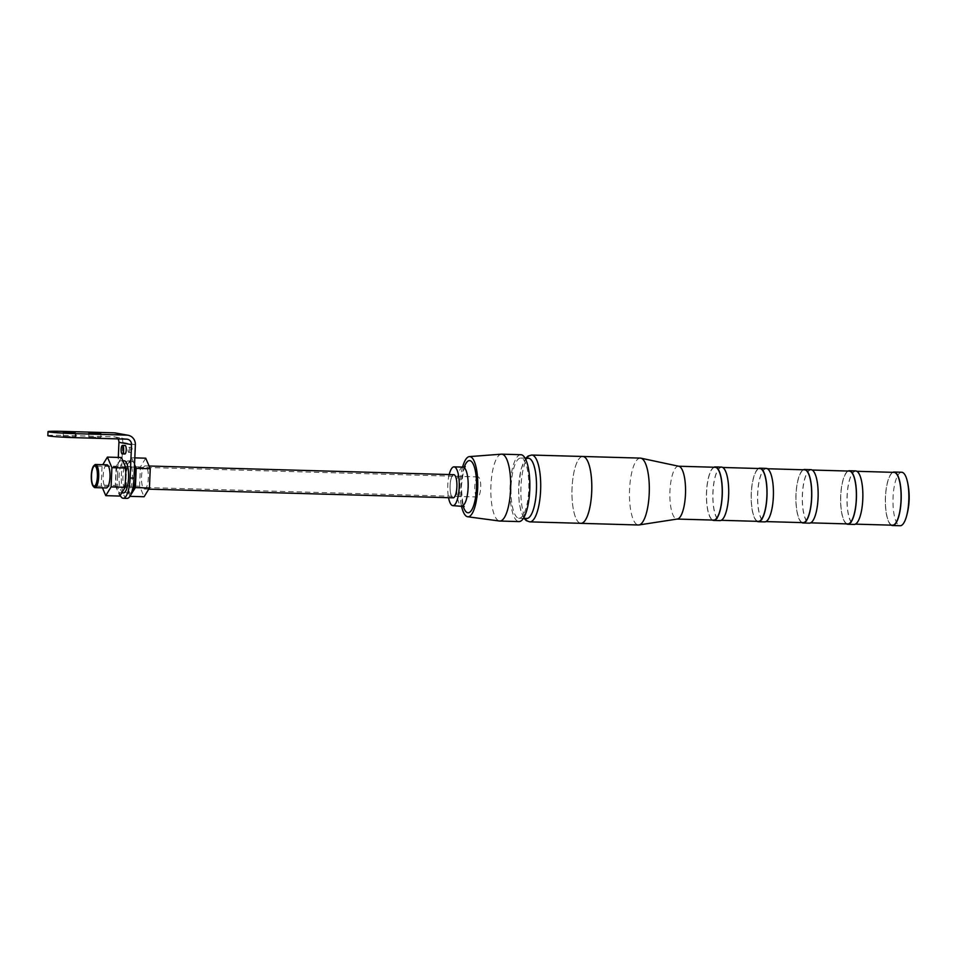 <?xml version="1.0" encoding="UTF-8"?>
<svg xmlns="http://www.w3.org/2000/svg" width="957" height="957" viewBox="0 0 957 957"><rect width="100%" height="100%" fill="white"/><g stroke="black" fill="none" stroke-linecap="round" stroke-linejoin="round"><path stroke-width="0.72" stroke-dasharray="4.79 3.59" d="M453.965 474.732A11.544 3.409 -88.4 0 0 452.733 475.258A11.544 3.409 -88.4 0 0 450.065 486.156A11.544 3.409 -88.4 0 0 452.111 497.197A11.544 3.409 -88.4 0 0 452.996 497.772A11.544 3.409 -88.4 0 0 456.872 486.874A11.544 3.409 -88.4 0 0 453.965 474.732M453.032 497.807A11.58 3.421 91.6 0 1 452.135 497.221A11.58 3.421 91.6 0 1 450.089 486.156A11.58 3.421 91.6 0 1 452.769 475.222A11.58 3.421 91.6 0 1 453.845 474.684A11.58 3.421 91.6 0 1 454.001 474.696A11.58 3.421 91.6 0 1 456.92 486.611A11.58 3.421 91.6 0 1 453.187 497.819A11.58 3.421 91.6 0 1 453.032 497.807A11.58 3.421 91.6 0 1 450.053 486.156A11.58 3.421 91.6 0 1 453.654 474.696M901.685 472.244A26.76 7.919 -88.4 0 0 893.037 498.154A26.76 7.919 -88.4 0 0 899.807 525.704A26.76 7.919 -88.4 0 0 900.166 525.74M892.773 472.327A26.76 7.919 -88.4 0 0 885.357 498.549A26.76 7.919 -88.4 0 0 891.266 525.154M892.51 525.19A26.425 7.812 91.6 0 1 892.151 525.154A26.425 7.812 91.6 0 1 885.476 497.951A26.425 7.812 91.6 0 1 894.017 472.363M856.037 471.299A26.425 7.812 -88.4 0 0 855.69 471.263A26.425 7.812 -88.4 0 0 847.136 496.862A26.425 7.812 -88.4 0 0 853.823 524.065A26.425 7.812 -88.4 0 0 854.182 524.101A26.425 7.812 -88.4 0 0 862.724 498.501A26.425 7.812 -88.4 0 0 856.037 471.299M855.69 470.928A26.76 7.919 -88.4 0 0 847.041 496.85A26.76 7.919 -88.4 0 0 853.811 524.4A26.76 7.919 -88.4 0 0 854.17 524.436M848.046 471.047A26.76 7.919 -88.4 0 0 840.629 497.281A26.76 7.919 -88.4 0 0 846.55 523.886M847.794 523.922A26.425 7.812 91.6 0 1 847.435 523.874A26.425 7.812 91.6 0 1 840.748 496.683A26.425 7.812 91.6 0 1 849.29 471.083M811.321 470.031A26.425 7.812 -88.4 0 0 810.962 469.995A26.425 7.812 -88.4 0 0 802.421 495.582A26.425 7.812 -88.4 0 0 809.108 522.785A26.425 7.812 -88.4 0 0 809.466 522.821A26.425 7.812 -88.4 0 0 818.008 497.233A26.425 7.812 -88.4 0 0 811.321 470.031M810.974 469.66A26.76 7.919 -88.4 0 0 802.325 495.582A26.76 7.919 -88.4 0 0 809.096 523.12A26.76 7.919 -88.4 0 0 809.455 523.156M803.33 469.779A26.76 7.919 -88.4 0 0 795.913 496.001A26.76 7.919 -88.4 0 0 801.822 522.606M803.067 522.642A26.425 7.812 91.6 0 1 802.72 522.606A26.425 7.812 91.6 0 1 796.033 495.403A26.425 7.812 91.6 0 1 804.574 469.815M766.593 468.763A26.425 7.812 -88.4 0 0 766.246 468.727A26.425 7.812 -88.4 0 0 757.705 494.314A26.425 7.812 -88.4 0 0 764.392 521.517A26.425 7.812 -88.4 0 0 764.739 521.553A26.425 7.812 -88.4 0 0 773.28 495.953A26.425 7.812 -88.4 0 0 766.593 468.763M766.258 468.392A26.76 7.919 -88.4 0 0 757.597 494.302A26.76 7.919 -88.4 0 0 764.368 521.852A26.76 7.919 -88.4 0 0 764.727 521.888M758.614 468.499A26.76 7.919 -88.4 0 0 751.197 494.733A26.76 7.919 -88.4 0 0 757.107 521.338M758.351 521.374A26.425 7.812 91.6 0 1 758.004 521.338A26.425 7.812 91.6 0 1 751.317 494.135A26.425 7.812 91.6 0 1 759.858 468.535M721.877 467.483A26.425 7.812 -88.4 0 0 721.53 467.447A26.425 7.812 -88.4 0 0 712.977 493.046A26.425 7.812 -88.4 0 0 719.664 520.237A26.425 7.812 -88.4 0 0 720.023 520.285A26.425 7.812 -88.4 0 0 728.564 494.685A26.425 7.812 -88.4 0 0 721.877 467.483M721.53 467.112A26.76 7.919 -88.4 0 0 712.881 493.034A26.76 7.919 -88.4 0 0 719.652 520.572A26.76 7.919 -88.4 0 0 720.011 520.608M713.886 467.231A26.76 7.919 -88.4 0 0 706.469 493.453A26.76 7.919 -88.4 0 0 712.391 520.058M715.142 467.267A26.425 7.812 -88.4 0 0 706.589 492.855A26.425 7.812 -88.4 0 0 713.276 520.058A26.425 7.812 -88.4 0 0 713.635 520.094M678.824 466.262A26.425 7.812 -88.4 0 0 678.465 466.226A26.425 7.812 -88.4 0 0 669.924 491.814A26.425 7.812 -88.4 0 0 676.611 519.017A26.425 7.812 -88.4 0 0 676.958 519.053A26.425 7.812 -88.4 0 0 677.389 519.029M640.341 458.104A33.447 9.893 -88.4 0 0 629.527 490.51A33.447 9.893 -88.4 0 0 637.984 524.938A33.447 9.893 -88.4 0 0 638.439 524.986M580.492 523.3L580.492 523.3A33.447 9.893 -88.4 0 1 571.999 489.625A33.447 9.893 -88.4 0 1 582.394 456.489M582.837 456.501A33.423 9.881 -88.4 0 0 572.035 488.871A33.423 9.881 -88.4 0 0 580.492 523.264A33.423 9.881 -88.4 0 0 580.935 523.312M529.388 521.816A33.423 9.881 -88.4 0 0 529.831 521.864A33.423 9.881 -88.4 0 0 540.633 489.494A33.423 9.881 -88.4 0 0 532.176 455.101A33.423 9.881 -88.4 0 0 531.733 455.053A33.423 9.881 -88.4 0 0 520.931 487.412A33.423 9.881 -88.4 0 0 529.388 521.816M530.274 521.876L529.831 521.864A33.447 9.893 91.6 0 1 529.377 521.84A33.447 9.893 91.6 0 1 520.919 487.412A33.447 9.893 91.6 0 1 531.733 455.018M528.443 458.271A30.11 8.9 -88.4 0 0 518.706 487.424A30.11 8.9 -88.4 0 0 526.326 518.419A30.11 8.9 -88.4 0 0 526.733 518.455M518.658 518.192A30.11 8.9 -88.4 0 0 519.065 518.239A30.11 8.9 -88.4 0 0 528.802 489.087A30.11 8.9 -88.4 0 0 521.182 458.092A30.11 8.9 -88.4 0 0 520.775 458.056A30.11 8.9 -88.4 0 0 511.038 487.209A30.11 8.9 -88.4 0 0 518.658 518.192M520.871 454.707A33.447 9.893 -88.4 0 0 510.057 487.101A33.447 9.893 -88.4 0 0 518.527 521.541A33.447 9.893 -88.4 0 0 518.969 521.589M501.396 454.168A33.447 9.893 -88.4 0 0 490.869 487.077A33.447 9.893 -88.4 0 0 499.351 520.991M462.566 467.1A30.11 8.9 -88.4 0 0 461.453 505.894M449.204 474.552A19.403 5.742 -88.4 0 0 448.546 497.688M478.177 476.933A10.037 2.967 -88.4 0 0 478.045 476.909A10.037 2.967 -88.4 0 0 474.792 486.635A10.037 2.967 -88.4 0 0 477.34 496.958A10.037 2.967 -88.4 0 0 477.471 496.982A10.037 2.967 -88.4 0 0 480.713 487.257A10.037 2.967 -88.4 0 0 478.177 476.933M93.906 487.029A11.58 3.421 91.6 0 1 91.86 475.964A11.58 3.421 91.6 0 1 94.528 465.03M106.765 464.815A11.58 3.421 -88.4 0 0 103.165 476.287A11.58 3.421 -88.4 0 0 106.107 487.926M102.435 487.843L101.263 485.115L102.076 465.844L102.77 464.695M121.443 457.506L116.132 466.238L102.076 465.844M116.132 466.238L115.319 485.522L101.263 485.115M115.319 485.522L119.828 496.061M121.312 460.748A16.054 4.749 -88.4 0 0 121.096 460.724A16.054 4.749 -88.4 0 0 115.905 476.275A16.054 4.749 -88.4 0 0 119.972 492.807A16.054 4.749 -88.4 0 0 120.187 492.831A16.054 4.749 -88.4 0 0 125.379 477.28A16.054 4.749 -88.4 0 0 121.312 460.748M123.381 492.915A16.054 4.749 91.6 0 1 123.166 492.903A16.054 4.749 91.6 0 1 119.087 476.73A16.054 4.749 91.6 0 1 124.075 460.831M124.793 453.965A4.247 1.256 91.6 0 1 123.716 449.694A4.247 1.256 91.6 0 1 125.032 445.483M115.51 432.971A9.367 8.936 -79.6 0 1 122.771 442.433L121.372 475.832L117.544 475.725A21.413 6.328 -88.4 0 0 120.211 495.439M117.544 475.725L118.309 457.41M117.914 438.892A5.347 5.108 100.4 0 0 114.05 436.835L62.947 435.387L63.114 431.38M89.049 437.098L100.808 437.516L89.049 437.098M63.485 436.368L75.256 436.787L63.485 436.368M47.85 435.638A21.413 0.933 -177.6 0 1 62.947 435.387M127.054 498.382A21.413 6.328 91.6 0 1 121.372 475.832M128.705 452.386A2.548 0.754 -88.4 0 0 128.728 452.386A2.548 0.754 -88.4 0 0 129.554 449.922A2.548 0.754 -88.4 0 0 128.908 447.29A2.548 0.754 -88.4 0 0 128.884 447.29A2.548 0.754 -88.4 0 0 128.059 449.754A2.548 0.754 -88.4 0 0 128.705 452.386L131.396 452.458A2.548 0.754 91.6 0 1 131.36 452.458A2.548 0.754 91.6 0 1 130.714 449.838A2.548 0.754 91.6 0 1 131.54 447.362A2.548 0.754 91.6 0 1 131.576 447.374A2.548 0.754 91.6 0 1 132.21 449.993A2.548 0.754 91.6 0 1 131.396 452.458M128.346 460.951A16.054 4.749 -88.4 0 0 128.13 460.927A16.054 4.749 -88.4 0 0 122.939 476.478A16.054 4.749 -88.4 0 0 126.994 493.011A16.054 4.749 -88.4 0 0 127.209 493.034A16.054 4.749 -88.4 0 0 132.401 477.483A16.054 4.749 -88.4 0 0 128.346 460.951M131.564 492.676A16.054 4.749 91.6 0 1 130.403 493.118A16.054 4.749 91.6 0 1 130.188 493.094A16.054 4.749 91.6 0 1 126.133 476.574A16.054 4.749 91.6 0 1 131.324 461.023A16.054 4.749 91.6 0 1 131.54 461.047A16.054 4.749 91.6 0 1 134.482 465.616M129.973 496.169L125.546 485.809L126.348 466.538L131.671 457.793L134.53 464.48M131.671 457.793L134.805 457.877M145.727 458.188L140.404 466.932L139.59 486.204L144.112 496.743M126.348 466.538L140.404 466.932M125.546 485.809L139.59 486.204M144.435 489.027A11.58 3.421 -88.4 0 0 144.591 489.039A11.58 3.421 -88.4 0 0 148.335 477.83A11.58 3.421 -88.4 0 0 145.404 465.915A11.58 3.421 -88.4 0 0 145.249 465.903A11.58 3.421 -88.4 0 0 141.504 477.112A11.58 3.421 -88.4 0 0 144.435 489.027M464.277 466.956A26.09 7.716 -88.4 0 0 463.164 506.133M462.973 467.112A19.403 5.742 -88.4 0 0 456.704 485.905A19.403 5.742 -88.4 0 0 461.609 505.87M114.05 436.835L126.647 439.143M122.771 442.433L135.368 444.742M856.934 471.299L855.69 471.263M855.426 524.137L854.182 524.101M812.206 470.031L810.962 469.995M810.711 522.857L809.466 522.821M767.49 468.751L766.246 468.727M765.983 521.589L764.739 521.553M722.774 467.483L721.53 467.447M721.267 520.309L720.023 520.285M524.053 518.383L520.883 511.241L519.161 502.413L518.538 488.237L520.883 469.6L525.764 458.188M523.371 518.359L519.065 518.239M525.082 458.176L520.775 458.056M465.569 466.274C464.384 465.688 462.985 472.459 461.394 486.551C462.183 500.547 463.188 507.318 464.408 506.887M478.045 476.909L94.731 465.999M477.471 496.982L94.157 486.06M122.855 460.784L121.096 460.724M121.766 492.879L120.187 492.831M114.792 436.918L127.377 439.215M75.424 432.779L75.256 436.787M63.389 432.277L63.222 436.284M100.975 433.509L100.808 437.516M88.941 433.007L88.774 437.014M128.884 447.29L131.54 447.362M128.13 460.927L131.324 461.023M127.209 493.034L130.403 493.118M149.077 466.011L145.249 465.903M148.73 489.159L144.591 489.039"/><path stroke-width="1.44" d="M453.654 474.696A11.58 3.421 91.6 0 1 453.809 474.684A11.58 3.421 91.6 0 1 453.965 474.696A11.58 3.421 91.6 0 1 456.896 486.611A11.58 3.421 91.6 0 1 453.151 497.819A11.58 3.421 91.6 0 1 452.996 497.807M891.266 525.154A26.76 7.919 -88.4 0 0 892.139 525.489A26.76 7.919 -88.4 0 0 892.498 525.525L900.166 525.74A26.76 7.919 -88.4 0 0 906.291 517.067A26.76 7.919 -88.4 0 0 907.32 481.251A26.76 7.919 -88.4 0 0 902.044 472.28A26.76 7.919 -88.4 0 0 901.685 472.244L894.029 472.028A26.76 7.919 -88.4 0 0 892.773 472.327M892.498 525.525A26.76 7.919 -88.4 0 0 901.159 499.602A26.76 7.919 -88.4 0 0 894.376 472.064A26.76 7.919 -88.4 0 0 894.029 472.028M856.934 471.299L894.017 472.363A26.425 7.812 91.6 0 1 894.364 472.399A26.425 7.812 91.6 0 1 901.051 499.59A26.425 7.812 91.6 0 1 892.51 525.19L855.426 524.137M846.55 523.886A26.76 7.919 -88.4 0 0 847.423 524.209A26.76 7.919 -88.4 0 0 847.782 524.257L854.17 524.436A26.76 7.919 -88.4 0 0 862.819 498.513A26.76 7.919 -88.4 0 0 856.048 470.976A26.76 7.919 -88.4 0 0 855.69 470.928L849.302 470.748A26.76 7.919 -88.4 0 0 848.046 471.047M847.782 524.257A26.76 7.919 -88.4 0 0 856.431 498.334A26.76 7.919 -88.4 0 0 849.66 470.784A26.76 7.919 -88.4 0 0 849.302 470.748M812.206 470.031L849.29 471.083A26.425 7.812 91.6 0 1 849.649 471.119A26.425 7.812 91.6 0 1 856.336 498.322A26.425 7.812 91.6 0 1 847.794 523.922L810.711 522.857M801.822 522.606A26.76 7.919 -88.4 0 0 802.708 522.941A26.76 7.919 -88.4 0 0 803.067 522.977L809.455 523.156A26.76 7.919 -88.4 0 0 818.103 497.245A26.76 7.919 -88.4 0 0 811.333 469.696A26.76 7.919 -88.4 0 0 810.974 469.66L804.586 469.48A26.76 7.919 -88.4 0 0 803.33 469.779M803.067 522.977A26.76 7.919 -88.4 0 0 811.715 497.054A26.76 7.919 -88.4 0 0 804.945 469.516A26.76 7.919 -88.4 0 0 804.586 469.48M767.49 468.751L804.574 469.815A26.425 7.812 91.6 0 1 804.933 469.851A26.425 7.812 91.6 0 1 811.62 497.054A26.425 7.812 91.6 0 1 803.067 522.642L765.983 521.589M757.107 521.338A26.76 7.919 -88.4 0 0 757.98 521.673A26.76 7.919 -88.4 0 0 758.339 521.709L764.727 521.888A26.76 7.919 -88.4 0 0 773.388 495.965A26.76 7.919 -88.4 0 0 766.617 468.428A26.76 7.919 -88.4 0 0 766.258 468.392L759.87 468.2A26.76 7.919 -88.4 0 0 758.614 468.499M758.339 521.709A26.76 7.919 -88.4 0 0 767 495.786A26.76 7.919 -88.4 0 0 760.229 468.248A26.76 7.919 -88.4 0 0 759.87 468.2M722.774 467.483L759.858 468.535A26.425 7.812 91.6 0 1 760.205 468.571A26.425 7.812 91.6 0 1 766.892 495.774A26.425 7.812 91.6 0 1 758.351 521.374L721.267 520.309M712.391 520.058A26.76 7.919 -88.4 0 0 713.264 520.393A26.76 7.919 -88.4 0 0 713.623 520.429L720.011 520.608A26.76 7.919 -88.4 0 0 728.66 494.697A26.76 7.919 -88.4 0 0 721.889 467.148A26.76 7.919 -88.4 0 0 721.53 467.112L715.142 466.932A26.76 7.919 -88.4 0 0 713.886 467.231M713.623 520.429A26.76 7.919 -88.4 0 0 722.272 494.518A26.76 7.919 -88.4 0 0 715.501 466.968A26.76 7.919 -88.4 0 0 715.142 466.932M677.173 519.065L713.635 520.094A26.425 7.812 -88.4 0 0 722.176 494.506A26.425 7.812 -88.4 0 0 715.489 467.303A26.425 7.812 -88.4 0 0 715.142 467.267L678.68 466.226M580.492 523.3A33.447 9.893 -88.4 0 0 580.935 523.347L638.439 524.986A33.447 9.893 -88.4 0 0 638.965 524.95L677.389 519.029A26.425 7.812 -88.4 0 0 685.523 492.855A26.425 7.812 -88.4 0 0 678.884 466.274A26.425 7.812 -88.4 0 0 678.824 466.262M638.965 524.95A33.447 9.893 -88.4 0 0 649.277 491.826A33.447 9.893 -88.4 0 0 640.867 458.176A33.447 9.893 -88.4 0 0 640.783 458.152A33.447 9.893 -88.4 0 0 640.341 458.104L582.837 456.477A33.447 9.893 -88.4 0 0 582.394 456.489M580.935 523.347A33.447 9.893 -88.4 0 0 591.749 490.953A33.447 9.893 -88.4 0 0 583.292 456.525A33.447 9.893 -88.4 0 0 582.837 456.477L532.176 455.065A33.447 9.893 91.6 0 1 540.645 489.494A33.447 9.893 91.6 0 1 529.831 521.888L526.266 520.644L524.053 518.383M530.274 521.876L580.935 523.312A33.423 9.881 -88.4 0 0 591.737 490.953A33.423 9.881 -88.4 0 0 583.292 456.549A33.423 9.881 -88.4 0 0 582.837 456.501M525.764 458.188L528.144 456.034L531.733 455.018A33.447 9.893 91.6 0 1 532.176 455.065M523.371 518.359L526.733 518.455A30.11 8.9 -88.4 0 0 536.458 489.302A30.11 8.9 -88.4 0 0 528.85 458.307A30.11 8.9 -88.4 0 0 528.443 458.271L525.082 458.176M499.351 520.991A33.447 9.893 -88.4 0 0 499.494 521.015A33.447 9.893 -88.4 0 0 499.805 521.039L518.969 521.589A33.447 9.893 -88.4 0 0 529.783 489.183A33.447 9.893 -88.4 0 0 521.326 454.754A33.447 9.893 -88.4 0 0 520.871 454.707L501.707 454.156A33.447 9.893 -88.4 0 0 501.396 454.168L469.397 456.609A30.11 8.9 -88.4 0 0 462.566 467.1M499.805 521.039A33.447 9.893 -88.4 0 0 510.619 488.644A33.447 9.893 -88.4 0 0 502.15 454.204A33.447 9.893 -88.4 0 0 501.707 454.156M461.453 505.894A30.11 8.9 -88.4 0 0 467.554 516.744A30.11 8.9 -88.4 0 0 467.686 516.768A30.11 8.9 -88.4 0 0 477.675 488.094A30.11 8.9 -88.4 0 0 470.066 456.645A30.11 8.9 -88.4 0 0 469.397 456.609M448.546 497.688A19.403 5.742 -88.4 0 0 452.673 505.619A19.403 5.742 -88.4 0 0 452.924 505.643A19.403 5.742 -88.4 0 0 459.204 486.862A19.403 5.742 -88.4 0 0 454.288 466.884A19.403 5.742 -88.4 0 0 454.037 466.86A19.403 5.742 -88.4 0 0 449.204 474.552M94.025 486.048A10.037 2.967 91.6 0 1 91.489 475.725A10.037 2.967 91.6 0 1 94.731 465.999A10.037 2.967 91.6 0 1 94.863 466.011A10.037 2.967 91.6 0 1 97.411 476.347A10.037 2.967 91.6 0 1 94.157 486.06A10.037 2.967 91.6 0 1 94.025 486.048M94.899 465.353A10.706 3.17 91.6 0 1 97.59 476.61A10.706 3.17 91.6 0 1 94.001 486.718A10.706 3.17 91.6 0 1 93.176 486.18A10.706 3.17 91.6 0 1 91.286 475.94A10.706 3.17 91.6 0 1 93.762 465.832A10.706 3.17 91.6 0 1 94.899 465.353M93.762 465.832L94.528 465.03A11.58 3.421 91.6 0 1 95.604 464.492A11.58 3.421 91.6 0 1 95.76 464.504A11.58 3.421 91.6 0 1 98.691 476.419A11.58 3.421 91.6 0 1 94.946 487.627A11.58 3.421 91.6 0 1 94.791 487.615A11.58 3.421 91.6 0 1 93.906 487.029L93.176 486.18M106.107 487.926A11.58 3.421 -88.4 0 0 106.263 487.95A11.58 3.421 -88.4 0 0 109.995 476.742A11.58 3.421 -88.4 0 0 107.076 464.827A11.58 3.421 -88.4 0 0 106.921 464.815A11.58 3.421 -88.4 0 0 106.765 464.815M102.77 464.695L107.399 457.099L111.909 467.638L111.096 486.922L105.772 495.654L102.435 487.843M105.772 495.654L119.828 496.061L125.152 487.316L125.965 468.033L121.443 457.506L107.399 457.099M125.152 487.316L111.096 486.922M125.965 468.033L111.909 467.638M124.075 460.831A16.054 4.749 91.6 0 1 124.29 460.819A16.054 4.749 91.6 0 1 124.506 460.843A16.054 4.749 91.6 0 1 128.573 477.364A16.054 4.749 91.6 0 1 123.381 492.915L121.766 492.879M125.032 445.483A4.247 1.256 91.6 0 1 125.092 445.483A4.247 1.256 91.6 0 1 125.152 445.483A4.247 1.256 91.6 0 1 126.228 449.862A4.247 1.256 91.6 0 1 124.853 453.977A4.247 1.256 91.6 0 1 124.793 453.965M120.211 495.439A21.413 6.328 -88.4 0 0 123.226 498.274A21.413 6.328 -88.4 0 0 130.128 478.022L131.528 444.634A5.347 5.108 100.4 0 0 126.647 439.143L75.531 437.684A21.413 0.933 -177.6 0 1 47.85 435.638L48.017 431.631A21.413 0.933 2.4 0 0 75.699 433.677L126.814 435.136A9.367 8.936 -79.6 0 1 135.368 444.742L133.968 478.129A21.413 6.328 91.6 0 1 127.054 498.382L123.226 498.274M118.309 457.41L118.943 442.325A5.347 5.108 100.4 0 0 117.914 438.892M122.556 445.412A4.247 1.256 -88.4 0 0 122.496 445.412A4.247 1.256 -88.4 0 0 121.12 449.527A4.247 1.256 -88.4 0 0 122.197 453.893A4.247 1.256 -88.4 0 0 122.257 453.905A4.247 1.256 -88.4 0 0 123.632 449.79A4.247 1.256 -88.4 0 0 122.556 445.412M75.16 432.696L63.389 432.277L75.16 432.696M100.712 433.425L88.941 433.007L100.712 433.425M128.106 435.268L115.51 432.971A9.367 8.936 -79.6 0 0 114.218 432.839L63.114 431.38A21.413 0.933 2.4 0 0 48.017 431.631M134.482 465.616A16.054 4.749 91.6 0 1 135.332 481.359A16.054 4.749 91.6 0 1 131.564 492.676M134.53 464.48L136.181 468.332L135.38 487.603L129.973 496.169M136.181 468.332L150.237 468.727L145.727 458.188L134.805 457.877M130.056 496.348L144.112 496.743L149.436 488.01L150.237 468.727M135.38 487.603L149.436 488.01M463.164 506.133A26.09 7.716 -88.4 0 0 467.722 512.737A26.09 7.716 -88.4 0 0 476.478 488.094A26.09 7.716 -88.4 0 0 469.899 460.64A26.09 7.716 -88.4 0 0 464.277 466.956M461.609 505.87A19.403 5.742 -88.4 0 0 461.872 505.906A19.403 5.742 -88.4 0 0 468.14 487.113A19.403 5.742 -88.4 0 0 463.236 467.148A19.403 5.742 -88.4 0 0 462.973 467.112L454.037 466.86M118.943 442.325L131.528 444.634M114.218 432.839L126.814 435.136M75.699 433.677L75.531 437.684M130.128 478.022L133.968 478.129M906.291 517.067A69.574 69.574 0 0 0 907.32 481.251M678.884 466.274L640.867 458.176M467.686 516.768L499.494 521.015M464.181 506.516L452.924 505.643M462.973 467.112L465.15 466.896M95.604 464.492L106.921 464.815M94.946 487.627L106.263 487.95M124.29 460.819L122.855 460.784M125.092 445.483L122.496 445.412M124.853 453.977L122.257 453.905M453.809 474.684L149.077 466.011M453.151 497.819L148.73 489.159"/></g></svg>
